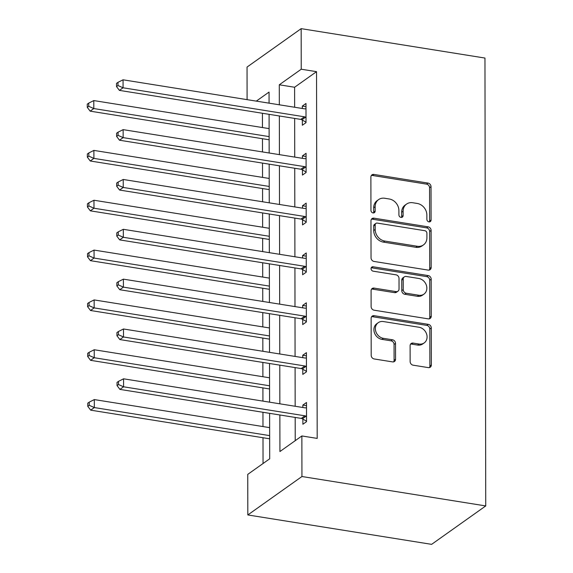 <?xml version="1.0" encoding="UTF-8"?>
<svg xmlns="http://www.w3.org/2000/svg" width="573" height="573" viewBox="0 0 573 573"><rect width="100%" height="100%" fill="white"/><g stroke="black" fill="none" stroke-linecap="round" stroke-linejoin="round"><path stroke-width="0.86" d="M428.984 221.873A2.335 1.977 54.6 0 0 430.33 221.579A2.335 1.977 54.6 0 0 431.082 220.018L431.025 186.698A3.331 2.829 54.6 0 0 428.017 183.088L373.89 174.428A3.331 2.829 54.6 0 0 371.963 174.844A3.331 2.829 54.6 0 0 370.889 177.078L370.946 210.398A2.335 1.977 54.6 0 0 373.052 212.927A2.335 1.977 54.6 0 0 374.398 212.633A2.335 1.977 54.6 0 0 375.157 211.072L375.15 206.76A10.665 9.053 54.6 0 1 378.595 199.605A10.665 9.053 54.6 0 1 384.755 198.265L389.26 198.989A10.665 9.053 54.6 0 1 398.901 210.556L398.908 214.868A2.335 1.977 54.6 0 0 401.021 217.403A2.335 1.977 54.6 0 0 402.368 217.11A2.335 1.977 54.6 0 0 403.12 215.541L403.113 211.229A10.665 9.053 54.6 0 1 406.565 204.074A10.665 9.053 54.6 0 1 412.718 202.735L417.23 203.458A10.665 9.053 54.6 0 1 426.864 215.033L426.878 219.344A2.335 1.977 54.6 0 0 428.984 221.873M429.449 221.894A2.335 1.977 54.6 0 0 429.621 221.056L429.564 187.736A3.331 2.829 54.6 0 0 426.548 184.126L372.429 175.467A3.331 2.829 54.6 0 0 371.333 175.503M373.524 212.948A2.335 1.977 54.6 0 0 373.696 212.11L373.689 207.798L375.15 206.76M401.487 217.425A2.335 1.977 54.6 0 0 401.659 216.58L401.652 212.268L403.113 211.229M410.139 361.57A3.331 2.829 54.6 0 0 413.154 365.187L428.339 367.615A3.331 2.829 54.6 0 0 430.259 367.2A3.331 2.829 54.6 0 0 431.34 364.965L431.276 327.964A3.331 2.829 54.6 0 0 428.26 324.347L374.133 315.687A3.331 2.829 54.6 0 0 372.214 316.11A3.331 2.829 54.6 0 0 371.132 318.344L371.197 355.346A3.331 2.829 54.6 0 0 374.212 358.963L392.555 361.892A3.331 2.829 54.6 0 0 394.475 361.477A3.331 2.829 54.6 0 0 395.556 359.242L395.528 343.406A3.331 2.829 54.6 0 0 392.512 339.789L383.423 338.335A8.91 7.564 54.6 0 1 375.845 331.588A8.91 7.564 54.6 0 1 378.244 322.678A8.91 7.564 54.6 0 1 383.387 321.553L419.021 327.255A8.91 7.564 54.6 0 1 426.591 334.002A8.91 7.564 54.6 0 1 424.199 342.912A8.91 7.564 54.6 0 1 419.049 344.029L413.112 343.084A3.331 2.829 54.6 0 0 411.192 343.499A3.331 2.829 54.6 0 0 410.11 345.734L410.139 361.57M301.233 69.218L316.547 71.668L317.184 438.402L301.871 435.953L301.942 476.521L485.739 505.93L484.959 58.052L301.162 28.65L301.233 69.218L279.287 84.797L279.323 104.802M428.167 270.098A3.331 2.829 54.6 0 0 430.087 269.682A3.331 2.829 54.6 0 0 431.168 267.448L431.104 230.446A3.331 2.829 54.6 0 0 428.088 226.829L373.968 218.17A3.331 2.829 54.6 0 0 372.042 218.585A3.331 2.829 54.6 0 0 370.967 220.82L371.032 257.821A3.331 2.829 54.6 0 0 374.04 261.438L428.167 270.098M431.19 279.201L431.254 316.203A3.331 2.829 54.6 0 1 430.173 318.438A3.331 2.829 54.6 0 1 428.253 318.86L374.126 310.201A3.331 2.829 54.6 0 1 371.118 306.584L371.089 290.747A3.331 2.829 54.6 0 1 372.164 288.513A3.331 2.829 54.6 0 1 374.09 288.097L396.036 291.607A3.331 2.829 54.6 0 0 397.963 291.184A3.331 2.829 54.6 0 0 399.037 288.95L399.023 278.449A3.331 2.829 54.6 0 0 396.007 274.832L373.159 271.172A2.335 1.977 54.6 0 1 371.175 269.41A2.335 1.977 54.6 0 1 371.805 267.075A2.335 1.977 54.6 0 1 373.152 266.782L428.174 275.584A3.331 2.829 54.6 0 1 431.19 279.201L429.721 280.24L429.786 317.241L431.254 316.203M269.611 413.341L269.69 458.801L247.751 474.38L247.823 514.948L431.619 544.35L485.739 505.93M316.547 71.668L294.608 87.246L294.644 107.251M294.658 118.418L294.73 157.088M294.744 168.254L294.816 206.925M294.837 218.091L294.902 256.754M294.923 267.928L294.988 306.591M295.009 317.757L295.074 356.427M295.095 367.594L295.159 406.264M295.181 417.43L295.224 440.673M302.351 120.072L302.358 125.243L306.018 122.643L305.982 103.477L302.329 106.077L302.329 108.483M302.437 169.909L302.451 175.073L306.104 172.48L306.068 153.313L302.415 155.906L302.415 158.32M302.523 219.738L302.537 224.91L306.19 222.317L306.161 203.15L302.501 205.743L302.508 208.149M302.616 269.575L302.623 274.746L306.276 272.146L306.247 252.98L302.587 255.579L302.594 257.986M302.702 319.412L302.709 324.583L306.369 321.983L306.333 302.816L302.673 305.416L302.68 307.823M302.788 369.241L302.795 374.413L306.455 371.82L306.419 352.653L302.759 355.246L302.766 357.659M302.873 419.078L302.881 424.249L306.541 421.656L306.505 402.49L302.852 405.082L302.852 407.489M262.434 113.268L262.455 127.55M262.477 138.723L262.498 151.931M262.52 163.097L262.541 177.386M262.563 188.553L262.584 201.768M262.606 212.934L262.627 227.223M262.649 238.389L262.67 251.604M262.692 262.771L262.721 277.06M262.735 288.226L262.763 301.434M262.778 312.607L262.806 326.889M262.821 338.063L262.849 351.27M262.864 362.437L262.892 376.726M262.914 387.892L262.935 401.107M262.957 412.274L262.978 426.563M263 437.729L263.043 463.521M247.092 99.645L247.042 67.07L301.162 28.65M247.823 514.948L301.942 476.521M279.868 414.981L279.932 451.531L301.871 435.953M279.345 115.968L279.409 154.638M279.431 165.805L279.495 204.475M279.517 215.641L279.588 254.305M279.603 265.478L279.674 304.141M279.688 315.308L279.76 353.978M279.782 365.144L279.846 403.815M269.066 103.161L269.052 92.067L256.303 101.12M269.589 402.167L269.525 363.504M269.503 352.338L269.439 313.667M269.417 302.501L269.353 263.838M269.331 252.664L269.26 214.001M269.246 202.835L269.174 164.165M269.16 152.998L269.088 114.328M294.608 87.246L279.287 84.797M302.329 106.077L305.989 106.657M302.415 155.906L306.075 156.493M302.501 205.743L306.161 206.33M302.587 255.579L306.254 256.167M302.673 305.416L306.34 305.996M302.759 355.246L306.426 355.833M302.852 405.082L306.512 405.67M406.565 204.074L405.097 205.113A10.665 9.053 54.6 0 0 401.652 212.268M378.595 199.605L377.134 200.643A10.665 9.053 54.6 0 0 373.689 207.798M429.256 270.062A3.331 2.829 54.6 0 0 429.707 268.479L429.643 231.485A3.331 2.829 54.6 0 0 426.627 227.868L372.5 219.208A3.331 2.829 54.6 0 0 371.411 219.244M426.899 233.218A2.335 1.977 54.6 0 0 424.794 230.69L377.285 223.09A2.335 1.977 54.6 0 0 375.938 223.384A2.335 1.977 54.6 0 0 375.179 224.945L375.186 229.494A10.665 9.053 54.6 0 0 384.827 241.068L417.302 246.261A10.665 9.053 54.6 0 0 423.454 244.922A10.665 9.053 54.6 0 0 426.906 237.766L426.899 233.218M375.938 223.384L374.47 224.423A2.335 1.977 54.6 0 0 373.718 225.984L375.179 224.945M423.454 244.922L421.993 245.96A10.665 9.053 54.6 0 1 415.84 247.3L383.366 242.107A10.665 9.053 54.6 0 1 373.725 230.532L373.718 225.984M429.342 318.817A3.331 2.829 54.6 0 0 429.786 317.241M397.963 291.184L396.502 292.223A3.331 2.829 54.6 0 1 394.575 292.645L372.629 289.136A3.331 2.829 54.6 0 0 371.533 289.172M429.721 280.24A3.331 2.829 54.6 0 0 426.713 276.623L371.684 267.82A2.335 1.977 54.6 0 0 371.218 267.806M418.813 295.245A8.91 7.564 54.6 0 0 423.963 294.128A8.91 7.564 54.6 0 0 426.362 285.218A8.91 7.564 54.6 0 0 418.784 278.471L406.236 276.465A3.331 2.829 54.6 0 0 404.309 276.881A3.331 2.829 54.6 0 0 403.234 279.123L403.249 289.623A3.331 2.829 54.6 0 0 406.264 293.24L418.813 295.245L417.352 296.284A8.91 7.564 54.6 0 0 422.502 295.167L423.963 294.128M404.309 276.881L402.848 277.919A3.331 2.829 54.6 0 0 401.766 280.161L403.234 279.123M417.352 296.284L404.796 294.278A3.331 2.829 54.6 0 1 401.788 290.661L401.766 280.161M424.199 342.912L422.731 343.95A8.91 7.564 54.6 0 1 417.588 345.068L411.65 344.122A3.331 2.829 54.6 0 0 410.555 344.158M378.244 322.678L376.783 323.716A8.91 7.564 54.6 0 0 374.384 332.627A8.91 7.564 54.6 0 0 381.955 339.374L383.423 338.335M393.644 361.857A3.331 2.829 54.6 0 0 394.095 360.281L394.066 344.445A3.331 2.829 54.6 0 0 391.051 340.828L381.955 339.374M429.428 367.58A3.331 2.829 54.6 0 0 429.872 366.004L429.807 329.002A3.331 2.829 54.6 0 0 426.799 325.385L372.672 316.726A3.331 2.829 54.6 0 0 371.583 316.769M269.117 128.617L93.8 100.576L93.807 108.562L90.154 111.155L269.131 139.783M88.729 106.306L88.722 103.111L87.261 104.15L87.268 107.344L88.729 106.306L93.807 108.562L269.131 136.603M88.722 103.111L93.8 100.576M90.154 111.155L87.268 107.344M306.011 117.472L305.559 117.214A3.395 2.879 54.6 0 0 304.413 116.799L123.066 87.791L123.052 79.805L304.399 108.813A3.395 2.879 54.6 0 0 305.545 108.763L305.996 108.648M306.018 122.192L301.899 119.807A3.395 2.879 54.6 0 0 300.761 119.399L119.406 90.384L123.066 87.791L117.981 85.535L117.974 82.34L116.512 83.379L116.52 86.573L117.981 85.535M116.52 86.573L119.406 90.384M123.052 79.805L117.974 82.34M269.203 178.454L93.886 150.405L93.9 158.392L90.24 160.992L269.217 189.62M88.815 156.143L88.808 152.948L87.347 153.987L87.354 157.181L88.815 156.143L93.9 158.392L269.217 186.44M88.808 152.948L93.886 150.405M90.24 160.992L87.354 157.181M269.289 228.29L93.972 200.242L93.986 208.228L90.326 210.828L269.31 239.457M88.901 205.972L88.894 202.778L87.433 203.816L87.44 207.011L88.901 205.972L93.986 208.228L269.303 236.277M88.894 202.778L93.972 200.242M90.326 210.828L87.44 207.011M306.097 167.309L305.645 167.051A3.395 2.879 54.6 0 0 304.499 166.636L123.152 137.627L123.138 129.641L304.485 158.649A3.395 2.879 54.6 0 0 305.631 158.599L306.082 158.485M306.104 172.029L301.992 169.644A3.395 2.879 54.6 0 0 300.846 169.228L119.492 140.22L123.152 137.627L118.067 135.371L118.059 132.177L116.598 133.215L116.606 136.41L118.067 135.371M116.606 136.41L119.492 140.22M123.138 129.641L118.059 132.177M306.183 217.146L305.731 216.881A3.395 2.879 54.6 0 0 304.585 216.472L123.238 187.457L123.224 179.471L304.578 208.486A3.395 2.879 54.6 0 0 305.717 208.436L306.168 208.321M306.19 221.866L302.078 219.48A3.395 2.879 54.6 0 0 300.932 219.065L119.585 190.057L123.238 187.457L118.153 185.208L118.153 182.013L116.684 183.052L116.691 186.246L118.153 185.208M116.691 186.246L119.585 190.057M123.224 179.471L118.153 182.013M269.374 278.12L94.058 250.079L94.072 258.065L90.412 260.658L269.396 289.293M88.987 255.809L88.98 252.614L87.519 253.653L87.526 256.847L88.987 255.809L94.072 258.065L269.389 286.106M88.98 252.614L94.058 250.079M90.412 260.658L87.526 256.847M269.46 327.957L94.144 299.915L94.158 307.902L90.505 310.494L269.482 339.123M89.073 305.645L89.073 302.451L87.605 303.489L87.612 306.684L89.073 305.645L94.158 307.902L269.475 335.943M89.073 302.451L94.144 299.915M90.505 310.494L87.612 306.684M269.546 377.793L94.23 349.745L94.244 357.731L90.591 360.331L269.568 388.96M89.159 355.482L89.159 352.288L87.69 353.326L87.698 356.521L89.159 355.482L94.244 357.731L269.561 385.779M89.159 352.288L94.23 349.745M90.591 360.331L87.698 356.521M306.269 266.982L305.817 266.717A3.395 2.879 54.6 0 0 304.678 266.302L123.324 237.294L123.31 229.307L304.664 258.316A3.395 2.879 54.6 0 0 305.803 258.273L306.254 258.151M306.276 271.695L302.164 269.317A3.395 2.879 54.6 0 0 301.018 268.902L119.671 239.894L123.324 237.294L118.246 235.037L118.239 231.843L116.777 232.882L116.777 236.076L118.246 235.037M116.777 236.076L119.671 239.894M123.31 229.307L118.239 231.843M306.354 316.812L305.903 316.554A3.395 2.879 54.6 0 0 304.764 316.138L123.41 287.13L123.396 279.144L304.75 308.152A3.395 2.879 54.6 0 0 305.889 308.102L306.34 307.988M306.362 321.532L302.25 319.147A3.395 2.879 54.6 0 0 301.104 318.738L119.757 289.723L123.41 287.13L118.332 284.874L118.325 281.68L116.863 282.718L116.863 285.913L118.332 284.874M116.863 285.913L119.757 289.723M123.396 279.144L118.325 281.68M306.44 366.648L305.996 366.391A3.395 2.879 54.6 0 0 304.85 365.975L123.503 336.967L123.489 328.981L304.836 357.989A3.395 2.879 54.6 0 0 305.982 357.939L306.426 357.824M306.455 371.368L302.336 368.983A3.395 2.879 54.6 0 0 301.19 368.568L119.843 339.56L123.503 336.967L118.418 334.711L118.41 331.516L116.949 332.555L116.956 335.749L118.418 334.711M116.956 335.749L119.843 339.56M123.489 328.981L118.41 331.516M269.632 427.63L94.316 399.582L94.33 407.568L90.677 410.161L269.654 438.796M89.252 405.312L89.245 402.117L87.784 403.156L87.784 406.35L89.252 405.312L94.33 407.568L269.647 435.616M89.245 402.117L94.316 399.582M90.677 410.161L87.784 406.35M306.534 416.485L306.082 416.22A3.395 2.879 54.6 0 0 304.936 415.812L123.589 386.796L123.575 378.81L304.922 407.826A3.395 2.879 54.6 0 0 306.068 407.775L306.512 407.661M306.541 421.205L302.422 418.82A3.395 2.879 54.6 0 0 301.283 418.405L119.929 389.396L123.589 386.796L118.504 384.547L118.496 381.353L117.035 382.392L117.042 385.586L118.504 384.547M117.042 385.586L119.929 389.396M123.575 378.81L118.496 381.353M429.621 221.056L431.082 220.018M373.696 212.11L375.157 211.072M401.659 216.58L403.12 215.541M372.429 175.467L373.89 174.428M426.548 184.126L428.017 183.088M429.564 187.736L431.025 186.698M372.5 219.208L373.968 218.17M426.627 227.868L428.088 226.829M429.643 231.485L431.104 230.446M429.707 268.479L431.168 267.448M373.725 230.532L375.186 229.494M383.366 242.107L384.827 241.068M415.84 247.3L417.302 246.261M372.629 289.136L374.09 288.097M394.575 292.645L396.036 291.607M371.684 267.82L373.152 266.782M426.713 276.623L428.174 275.584M401.788 290.661L403.249 289.623M404.796 294.278L406.264 293.24M411.65 344.122L413.112 343.084M417.588 345.068L419.049 344.029M391.051 340.828L392.512 339.789M394.066 344.445L395.528 343.406M394.095 360.281L395.556 359.242M372.672 316.726L374.133 315.687M426.799 325.385L428.26 324.347M429.807 329.002L431.276 327.964M429.872 366.004L431.34 364.965M305.559 117.214L301.899 119.807M304.413 116.799L300.761 119.399M305.645 167.051L301.992 169.644M304.499 166.636L300.846 169.228M305.731 216.881L302.078 219.48M304.585 216.472L300.932 219.065M305.817 266.717L302.164 269.317M304.678 266.302L301.018 268.902M305.903 316.554L302.25 319.147M304.764 316.138L301.104 318.738M305.996 366.391L302.336 368.983M304.85 365.975L301.19 368.568M306.082 416.22L302.422 418.82M304.936 415.812L301.283 418.405"/></g></svg>
